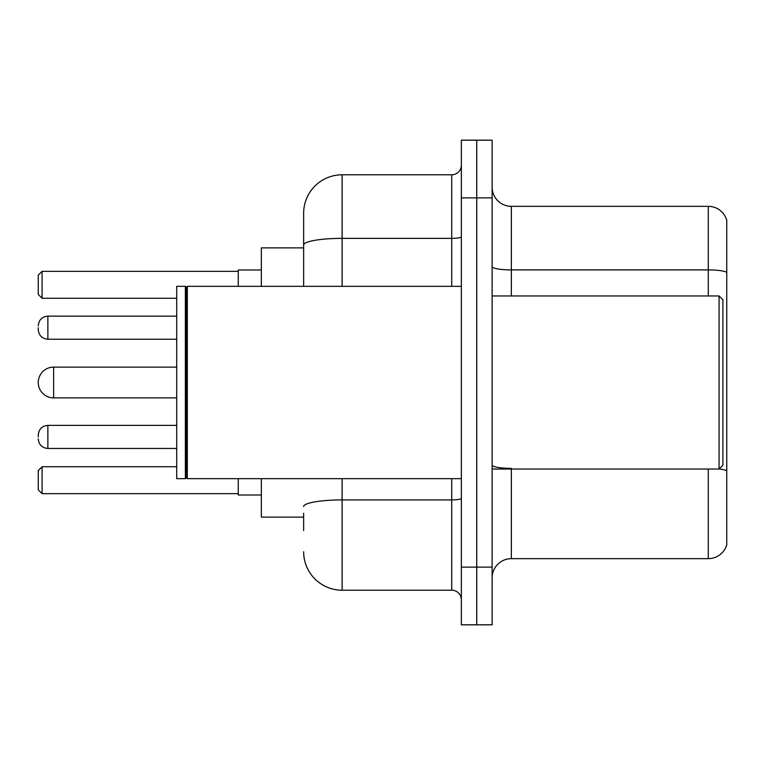 <?xml version="1.0" encoding="UTF-8"?>
<svg xmlns="http://www.w3.org/2000/svg" width="765" height="765" viewBox="0 0 765 765"><rect width="100%" height="100%" fill="white"/><g stroke="black" fill="none" stroke-linecap="round" stroke-linejoin="round"><path stroke-width="1.15" d="M303.648 282.094L303.648 234.415L303.648 247.879L261.343 247.879L261.343 286.339M303.648 517.121L261.343 517.121L261.343 478.661M303.648 530.585L303.648 513.277M461.352 567.123L461.352 624.823L476.738 624.823L476.738 567.123L476.738 624.823L492.125 624.823L492.125 567.123L476.738 567.123L476.738 197.877L476.738 567.123L461.352 567.123L461.352 197.877L476.738 197.877L476.738 140.177L476.738 197.877L492.125 197.877L492.125 567.123M492.125 197.877L492.125 140.177L461.352 140.177L461.352 197.877M342.118 478.661L342.118 590.207L451.733 590.207L451.733 478.661M303.648 286.339L303.648 213.263A38.46 38.46 0 0 1 342.118 174.793L451.733 174.793A9.62 9.62 0 0 0 461.352 165.183M303.648 213.263L303.648 234.415M461.352 599.817A9.62 9.62 0 0 0 451.733 590.207M342.118 590.207A38.46 38.46 0 0 1 303.648 551.737M492.125 577.9A19.23 19.23 0 0 1 511.355 558.66L708.285 558.66L708.285 469.041M726.75 220.186A19.23 19.23 0 0 0 708.285 206.34A19.23 19.23 0 0 1 726.75 220.186L726.75 544.814A19.23 19.23 0 0 1 708.285 558.66M726.75 272.311A19.23 3.337 180 0 0 708.285 269.902L708.285 206.34L511.355 206.34A19.23 19.23 0 0 1 492.125 187.1A19.23 19.23 0 0 0 511.355 206.34L511.355 295.959M176.715 367.114L53.636 367.114A15.386 15.386 0 0 0 38.25 382.5A15.386 15.386 0 0 1 53.636 367.114L53.636 397.886A15.386 15.386 0 0 1 38.25 382.5M719.062 295.959L722.906 299.803L722.906 465.197L719.062 469.041L719.062 295.959L492.125 295.959M187.301 478.661L186.335 477.695L186.335 287.305L187.301 286.339L187.301 478.661L461.352 478.661M185.369 478.661L176.715 478.661L176.715 286.339L185.369 286.339L185.369 478.661L186.335 477.695M238.259 478.661L238.259 495.003L261.343 495.003M261.343 269.997L238.259 269.997L238.259 286.339M42.094 493.664L38.25 489.81L38.25 470.58L42.094 466.736L42.094 493.664L238.259 493.664M42.094 466.736L176.715 466.736M42.094 298.264L38.25 294.42L38.25 275.19L42.094 271.336L42.094 298.264L176.715 298.264M42.094 271.336L238.259 271.336M38.25 436.93L38.25 435.008L38.25 436.93M38.25 327.688L38.25 329.61L38.25 327.688M461.352 498.245A9.62 1.673 0 0 1 451.733 499.918L342.118 499.918A38.46 6.675 180 0 0 303.648 506.602M342.118 174.793L342.118 238.364L451.733 238.364L451.733 174.793M303.648 245.049A38.46 6.675 180 0 1 342.118 238.364L342.118 286.339M451.733 286.339L451.733 238.364A9.62 1.673 0 0 0 461.352 236.691M511.355 469.041L511.355 558.66M708.285 295.959L708.285 269.902L511.355 269.902A19.23 3.337 0 0 1 492.125 266.564M726.75 470.781A19.23 3.337 180 0 0 719.138 468.964M511.355 468.381A19.23 3.337 -0 0 1 492.125 465.034M38.25 435.008C38.872 429.108 42.075 425.904 47.87 425.388L47.87 448.462L176.715 448.462M176.715 316.146L47.87 316.146L47.87 339.23C42.075 338.713 38.872 335.51 38.25 329.61M492.125 469.041L719.062 469.041M186.335 287.305L185.369 286.339M187.301 286.339L461.352 286.339M176.715 397.886L53.636 397.886M47.87 425.388L176.715 425.388M47.87 448.462C42.075 447.946 38.872 444.742 38.25 438.852M47.87 339.23L176.715 339.23M47.87 316.146C42.075 316.662 38.872 319.875 38.25 325.766"/></g></svg>

